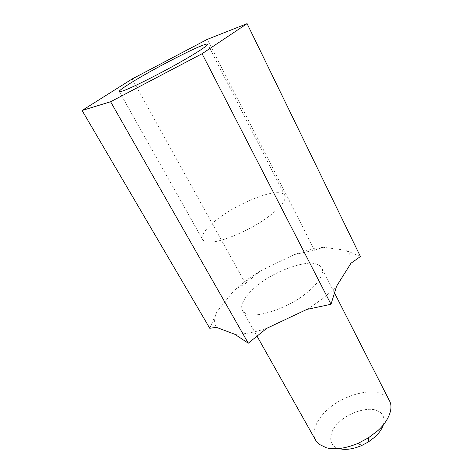 <?xml version="1.0" encoding="UTF-8"?>
<svg xmlns="http://www.w3.org/2000/svg" width="473" height="473" viewBox="0 0 473 473"><rect width="100%" height="100%" fill="white"/><g stroke="black" fill="none" stroke-linecap="round" stroke-linejoin="round"><path stroke-width="0.35" stroke-dasharray="2.37 1.77" d="M276.185 192.748C280.584 192.428 283.445 193.315 284.776 195.402C287.436 199.476 278.396 209.929 265.844 218.526C249.448 230.735 218.272 243.565 208.64 242.034C205.578 241.91 203.556 241.059 202.574 239.48C199.488 235.105 210.16 223.64 223.02 215.138C238.043 204.407 265.046 192.765 276.185 192.748M339.525 448.676C327.269 446.772 328.108 430.672 340.465 421.023C349.689 412.125 369.2 406.508 377.212 410.718C382.982 412.982 385.04 417.671 383.384 424.789M389.474 400.82C387.907 397.935 385.601 395.789 382.556 394.376L380.842 393.648C369.283 388.079 341.873 396.262 328.7 408.69C317.738 417.553 310.501 432.097 315.733 440.363M245.256 313.091C251.742 319.73 287.3 308.999 305.41 293.857C317.212 285.071 325.117 273.453 321.77 267.984C320.611 265.927 318.619 264.567 315.787 263.904C306.049 260.162 275.984 270.739 260.227 283.286C248.053 291.942 238.646 304.594 242.56 310.459L245.256 313.091M209.781 328.297L216.965 311.695L234.36 290.097L245.404 283.475L260.747 270.751L294.33 254.563L314.521 250.217L323.325 247.308L345.503 250.176L360.432 256.537M314.521 250.217L207.257 39.383M245.404 283.475L132.144 78.973M234.892 334.328C243.719 334.393 254.297 332.407 266.63 328.38M350.966 263.242C351.936 257.318 350.115 252.96 345.503 250.176M323.325 247.308C314.48 248.301 304.819 250.72 294.33 254.563M260.747 270.751L248.266 278.934L234.36 290.097M216.965 311.695C214.021 317.98 213.814 323.183 216.338 327.316M306.841 309.413C318.82 301.969 328.735 294.236 336.575 286.212M284.776 195.402L207.682 44.16M119.261 91.573L202.574 239.48M334.322 292.61L321.77 267.984M242.56 310.459L256.821 335.783M248.278 278.928L247.373 281.642"/><path stroke-width="0.71" d="M200.877 46.029C204.915 44.361 207.186 43.741 207.682 44.16C208.729 44.947 197.117 52.562 182.915 60.639C164.025 71.612 131.665 87.996 123.707 90.615C121.041 91.614 119.557 91.928 119.261 91.573C118.114 90.704 131.618 82.066 145.95 73.989C162.972 64.21 190.891 49.931 200.877 46.029M256.821 335.783L315.733 440.363L319.056 444.248L326.417 447.795C335.032 449.989 345.639 448.487 358.25 443.29L368.384 437.85L377.442 430.986C387.931 421.975 393.926 408.542 389.474 400.82L334.322 292.61M383.384 424.789C381.782 429.307 378.885 433.434 374.699 437.158L368.485 441.883L361.543 445.601C352.911 449.167 345.574 450.19 339.525 448.676M247.083 23.65L360.432 256.537L350.966 263.242L336.575 286.212L331.011 304.281L202.077 53.721L247.083 23.65L207.257 39.383L132.144 78.973L82.077 110.475L110.605 101.748L202.077 53.721M331.011 304.281L306.841 309.413L266.63 328.38L248.278 343.209L234.892 334.328L216.338 327.316L209.781 328.297L82.077 110.475M248.278 343.209L110.605 101.748M358.25 443.29L361.543 445.601M368.384 437.85L368.485 441.883"/></g></svg>
